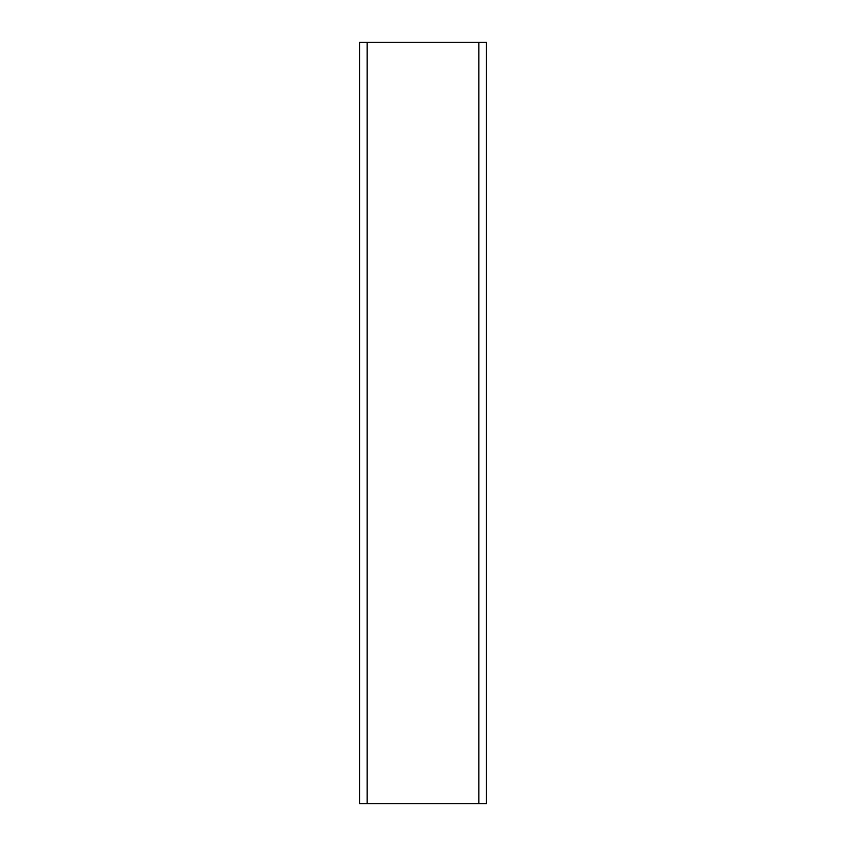 <?xml version="1.0" encoding="UTF-8"?>
<svg xmlns="http://www.w3.org/2000/svg" width="846" height="846" viewBox="0 0 846 846"><rect width="100%" height="100%" fill="white"/><g stroke="black" fill="none" stroke-linecap="round" stroke-linejoin="round"><path stroke-width="1.27" d="M486.45 803.7L486.45 42.3L359.55 42.3L359.55 803.7L486.45 803.7M478.836 803.7L478.836 42.3M367.164 803.7L367.164 42.3"/></g></svg>
